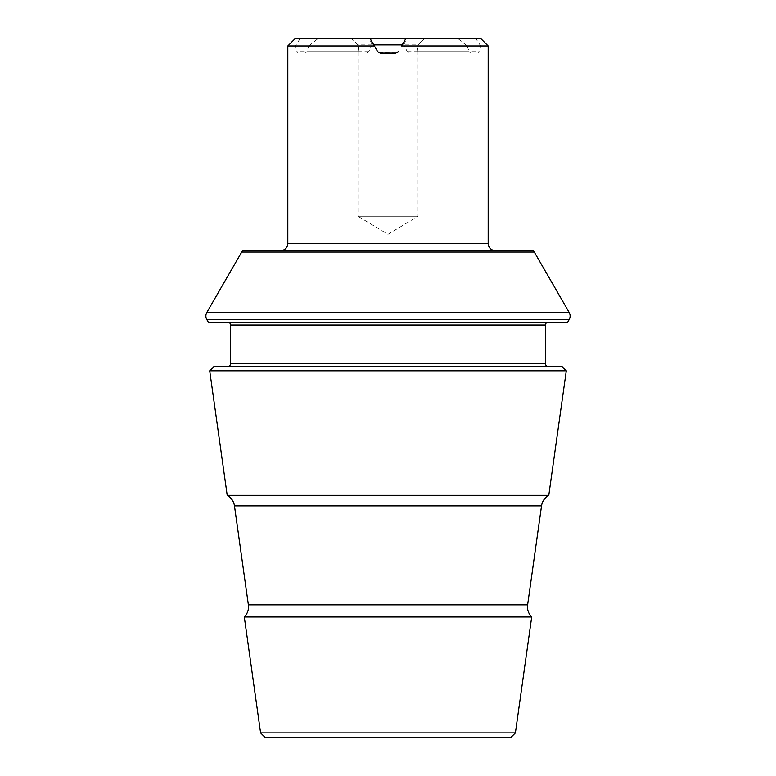 <?xml version="1.0" encoding="UTF-8"?>
<svg xmlns="http://www.w3.org/2000/svg" width="776" height="776" viewBox="0 0 776 776"><rect width="100%" height="100%" fill="white"/><g stroke="black" fill="none" stroke-linecap="round" stroke-linejoin="round"><path stroke-width="0.58" stroke-dasharray="3.88 2.91" d="M357.959 44.882L351.868 38.8L357.949 44.882L373.79 44.882L372.17 44.882L368.687 51.682L366.767 53.108L358.958 53.108L357.949 44.882L357.949 216.261L418.051 216.261L357.949 216.261L388 234.323L418.051 216.261L418.051 44.882L417.042 53.108L409.233 53.108L407.313 51.682L403.83 44.882L402.21 44.882L418.051 44.882L424.132 38.8L418.041 44.882M495.34 250.609L280.66 250.609L495.34 250.609M548.293 322.166L227.707 322.166L548.293 322.166M548.293 366.534L227.707 366.534L548.293 366.534M548.787 495.34L227.213 495.34M531.696 616.988L244.304 616.988M481.023 38.8L317.772 38.8L369.589 38.8L372.17 44.882M488.182 45.959L480.751 45.959L475.95 38.8M294.977 38.8L369.589 38.8M378.649 52.661L396.817 52.923M377.708 51.682L378.368 52.458M403.83 44.882L406.411 38.8M458.228 38.8L467.162 45.959L308.838 45.959L317.772 38.8M300.05 38.8L295.249 45.959L287.818 45.959M295.249 45.959L296.558 51.682L297.606 53.108L305.414 53.108L306.84 51.682L308.838 45.959M467.162 45.959L469.16 51.682L470.586 53.108L478.394 53.108L479.442 51.682L480.751 45.959M515.4 732.903L260.6 732.903M566.286 370.831L209.714 370.831M561.999 366.534L214.001 366.534M567.673 322.166L208.327 322.166M531.803 250.609L244.197 250.609M417.042 53.108L478.394 53.108M409.233 53.108L470.586 53.108M366.767 53.108L305.414 53.108M358.958 53.108L297.606 53.108M527.622 604.853L248.378 604.853M488.182 243.451L287.818 243.451M545.431 325.028L230.569 325.028M545.431 363.672L230.569 363.672M541.532 505.874L234.468 505.874M569.157 319.605L206.843 319.605M569.157 312.447L206.843 312.447M534.276 252.045L241.724 252.045M407.313 51.682L469.16 51.682M417.595 51.682L479.442 51.682M358.405 51.682L296.558 51.682M368.687 51.682L306.84 51.682"/><path stroke-width="1.16" d="M209.714 370.831L566.286 370.831L561.999 366.534L214.001 366.534L209.714 370.831L227.213 495.34A14.307 14.307 0 0 1 234.468 505.874L541.532 505.874L527.622 604.853A14.307 14.307 0 0 0 531.696 616.988L515.4 732.903L511.112 737.2L264.888 737.2L511.112 737.2M234.468 505.874L248.378 604.853A14.307 14.307 0 0 1 244.304 616.988L531.696 616.988M280.66 250.609A7.159 7.159 0 0 0 287.818 243.451L488.182 243.451A7.159 7.159 0 0 0 495.34 250.609M206.843 319.605A7.159 7.159 0 0 1 206.843 312.447L241.724 252.045A2.861 2.861 0 0 1 244.197 250.609L531.803 250.609A2.861 2.861 0 0 1 534.276 252.045L569.157 312.447A7.159 7.159 0 0 1 569.157 319.605L567.673 322.166L208.327 322.166L206.843 319.605L569.157 319.605M227.707 366.534A2.861 2.861 0 0 0 230.569 363.672L230.569 325.028A2.861 2.861 0 0 0 227.707 322.166M230.569 325.028L545.431 325.028A2.861 2.861 0 0 1 548.293 322.166M545.431 325.028L545.431 363.672A2.861 2.861 0 0 0 548.293 366.534M227.213 495.34L548.787 495.34L566.286 370.831M541.532 505.874A14.307 14.307 0 0 1 548.787 495.34M244.304 616.988L260.6 732.903L515.4 732.903M260.6 732.903L264.888 737.2M401.59 45.959L405.722 38.8L401.59 45.959L488.182 45.959L488.182 243.451M397.661 52.428L398.292 51.682L395.808 53.108L380.191 53.108L377.708 51.682L370.278 38.8L377.708 51.682M488.182 45.959L481.023 38.8L294.977 38.8L287.818 45.959L374.41 45.959M287.818 45.959L287.818 243.451M402.21 44.882L373.79 44.882M248.378 604.853L527.622 604.853M241.724 252.045L534.276 252.045M206.843 312.447L569.157 312.447M230.569 363.672L545.431 363.672"/></g></svg>

